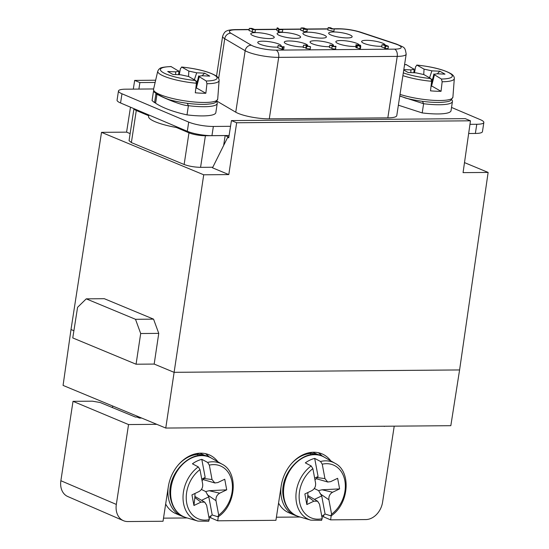 <?xml version="1.0" encoding="UTF-8"?>
<svg xmlns="http://www.w3.org/2000/svg" width="549" height="549" viewBox="0 0 549 549"><rect width="100%" height="100%" fill="white"/><g stroke="black" fill="none" stroke-linecap="round" stroke-linejoin="round"><path stroke-width="0.82" d="M139.46 418.057L137.003 417.041L135.425 417.055L100.172 402.52L92.383 401.175L73.017 401.333L128.548 424.562L116.326 504.428A17.808 13.643 -67 0 0 123.401 520.672A17.808 13.643 -67 0 0 127.8 521.55L163.032 521.255L168.303 486.785A34.491 26.421 113 0 1 208.963 454.737A34.491 26.421 113 0 1 217.891 461.812M139.453 418.043L139.974 417.343M112.47 407.591L112.71 406.02M179.619 128.034A33.242 6.746 -171.3 0 1 176.401 127.492A33.242 6.746 -171.3 0 1 155.106 121.713A33.242 6.746 -171.3 0 1 148.587 116.463L148.82 114.961M475.372 133.455L476.779 124.266A17.808 3.617 8.7 0 0 483.847 122.489L482.441 131.678A17.808 3.617 -171.3 0 1 475.372 133.455L468.654 133.51M229.091 135.507L211.948 135.651A17.808 3.617 -171.3 0 1 187.298 131.293L120.56 102.972A17.808 3.617 -171.3 0 1 117.067 100.158L118.474 90.969A17.808 3.617 8.7 0 0 121.967 93.776L188.705 122.098A17.808 3.617 8.7 0 0 213.355 126.455L230.539 126.311M118.474 90.969A17.808 3.617 8.7 0 1 125.543 89.185L153.624 88.952M451.532 107.439L480.354 119.675A17.808 3.617 8.7 0 1 483.847 122.489M476.779 124.266L469.971 124.321M451.655 99.692A32.652 6.622 -171.3 0 1 452.445 101.49L451.038 110.685A32.652 6.622 -171.3 0 1 422.421 112.936M216.457 101.647A32.652 6.622 -171.3 0 1 217.239 103.452L215.832 112.641A32.652 6.622 -171.3 0 1 187.216 114.899M333.929 28.781L338.225 28.74C346.014 28.823 353.577 30.003 360.919 32.274L396.694 44.14C404.62 47.845 404.887 46.466 406.185 54.125L396.776 115.606A22.557 4.577 -171.3 0 1 387.827 117.863L269.284 118.845A22.557 4.577 -171.3 0 1 235.754 112.195L216.917 101.133M309.403 46.404L307.035 46.185L307.68 45.505L307.289 45.142L303.535 45.176L306.816 45.361L306.177 46.089L305.827 48.387L310.212 49.046L310.569 46.747L309.403 46.404L309.348 46.768M303.535 45.176L303.178 47.475L306.466 47.66M278.748 31.993L282.433 31.966L282.783 29.667L279.496 29.481L277.828 27.91L277.108 27.917L276.758 30.209L278.748 31.993L279.098 29.694L282.783 29.667M331.946 48.223C330.306 48.71 337.306 49.561 335.398 48.559M329.771 45.155L332.296 45.924C330.656 46.411 337.656 47.269 335.748 46.267L334.959 46.233C336.077 47.125 330.807 45.903 333.675 45.986L333.298 45.787C330.024 45.258 329.983 45.142 333.161 45.437L329.805 45.087L329.421 47.454L331.74 48.209M301.085 27.903L303.666 28.685C301.923 29.399 310.418 29.9 306.239 28.809L301.085 27.903L300.735 30.202L303.041 30.957M303.316 30.977C301.573 31.698 310.061 32.199 305.889 31.108M329.805 28.287L329.798 28.328C328.453 27.594 328.892 27.45 331.116 27.903L328.24 27.567L327.787 29.975L333.867 31.355L334.217 29.056L328.933 27.773M382.035 44.709L386.517 45.581L387.347 46.061L385.57 46.288L388.397 46.267L386.064 45.32C384.643 46.157 380.539 43.803 385.336 44.991L382.035 44.709L381.685 47.008L384.787 47.983M385.075 46.082L384.725 48.381L385.22 48.587L388.047 48.566L388.397 46.267M381.802 46.233A11.872 2.409 -171.3 0 1 363.946 43.378A11.872 2.409 -171.3 0 1 361.619 41.504A11.872 2.409 -171.3 0 1 369.827 40.461A11.872 2.409 -171.3 0 1 382.763 43.22A11.872 2.409 -171.3 0 1 384.993 44.682M277.869 47.097A11.872 2.409 -171.3 0 1 260.082 44.243A11.872 2.409 -171.3 0 1 257.756 42.369A11.872 2.409 -171.3 0 1 265.963 41.326A11.872 2.409 -171.3 0 1 278.899 44.085A11.872 2.409 -171.3 0 1 281.225 45.958A11.872 2.409 -171.3 0 1 281.095 46.233M271.927 35.513A11.872 2.409 -171.3 0 1 274.26 37.387A11.872 2.409 -171.3 0 1 266.052 38.43A11.872 2.409 -171.3 0 1 253.116 35.664A11.872 2.409 -171.3 0 1 250.783 33.791A11.872 2.409 -171.3 0 1 258.991 32.748A11.872 2.409 -171.3 0 1 271.927 35.513M349.83 34.861A11.872 2.409 -171.3 0 1 352.156 36.735A11.872 2.409 -171.3 0 1 343.949 37.785A11.872 2.409 -171.3 0 1 331.013 35.019A11.872 2.409 -171.3 0 1 328.686 33.146A11.872 2.409 -171.3 0 1 336.894 32.103A11.872 2.409 -171.3 0 1 349.83 34.861M359.314 45.148A11.872 2.409 8.7 0 0 356.987 43.44A11.872 2.409 8.7 0 0 344.051 40.674A11.872 2.409 8.7 0 0 335.844 41.717A11.872 2.409 8.7 0 0 338.17 43.591A11.872 2.409 8.7 0 0 355.697 46.466M333.38 45.828A11.872 2.409 8.7 0 0 333.531 45.526A11.872 2.409 8.7 0 0 331.205 43.652A11.872 2.409 8.7 0 0 318.269 40.887A11.872 2.409 8.7 0 0 310.061 41.937A11.872 2.409 8.7 0 0 312.388 43.81A11.872 2.409 8.7 0 0 329.537 46.692M307.591 46.054A11.872 2.409 8.7 0 0 307.756 45.739A11.872 2.409 8.7 0 0 305.429 43.865A11.872 2.409 8.7 0 0 292.493 41.106A11.872 2.409 8.7 0 0 284.286 42.149A11.872 2.409 8.7 0 0 286.612 44.023A11.872 2.409 8.7 0 0 303.268 46.926M305.237 35.232A11.872 2.409 8.7 0 0 318.173 37.998A11.872 2.409 8.7 0 0 326.381 36.955A11.872 2.409 8.7 0 0 324.054 35.074A11.872 2.409 8.7 0 0 311.118 32.316A11.872 2.409 8.7 0 0 302.904 33.359A11.872 2.409 8.7 0 0 305.237 35.232M298.272 35.294A11.872 2.409 8.7 0 0 285.336 32.528A11.872 2.409 8.7 0 0 277.128 33.571A11.872 2.409 8.7 0 0 279.455 35.452A11.872 2.409 8.7 0 0 292.391 38.21A11.872 2.409 8.7 0 0 300.598 37.167A11.872 2.409 8.7 0 0 298.272 35.294M355.958 44.737L356.967 45.162L356.205 45.169L355.848 47.468L356.322 47.674L360.391 48.82L360.748 46.521L360.611 45.341L360.137 45.142L355.958 44.737L355.896 47.159M253.796 29.049C255.196 29.797 254.763 29.941 252.499 29.481L252.245 31.945L254.153 32.233L255.107 32.014L255.457 29.708L249.383 28.315L254.647 29.605M249.383 28.315L249.033 30.614L252.176 31.581M277.78 47.681L282.618 49.472L283.778 49.005L284.128 46.706L282.371 46.775L278.13 45.382L277.78 47.681M382.866 44.812L385.336 44.991L385.254 45.498M386.517 45.581L386.441 46.068M385.57 46.288L385.22 48.587M328.137 27.676L334.217 29.056M331.761 28.994L330.34 28.418L333.332 28.946L331.761 28.994M356.205 45.169L356.678 45.375L356.322 47.674M356.678 45.375L357.447 45.368L357.09 47.667M357.447 45.368L360.178 46.528L359.821 48.827M360.178 46.528L360.748 46.521M360.041 46.164L358.14 45.361L359.924 45.347L360.041 46.164M359.924 45.347L359.815 46.068M303.666 28.685L303.014 31.115M306.98 31.602L307.33 29.303L306.239 28.809M303.906 28.569L303.988 28.033C305.278 28.514 305.011 28.658 303.172 28.486C301.387 27.924 301.655 27.773 303.988 28.033L304.853 28.438M303.172 28.486L301.923 27.999M305.525 28.836C306.864 29.207 306.733 29.344 305.134 29.241C303.803 28.857 303.933 28.72 305.525 28.836C306.864 29.207 306.733 29.344 305.134 29.241C303.803 28.857 303.933 28.72 305.525 28.836L305.457 29.289M333.298 45.787C330.024 45.258 329.983 45.142 333.161 45.437L333.106 45.807M332.296 45.924L331.72 48.346M335.672 48.84L335.748 46.267M332.859 46.116L333.675 45.986L333.6 46.445M277.108 27.917L278.693 29.529L278.343 31.828M278.734 29.413L279.098 29.694M306.177 46.089L310.569 46.747M252.499 29.481L255.457 29.708M252.128 29.076L252.217 28.493C253.652 29.022 253.446 29.193 251.614 29.001C249.671 28.342 249.87 28.171 252.217 28.493L253.219 28.96M251.614 29.001L250.207 28.424M278.13 45.382L282.364 47.18L282.014 49.479M282.364 47.18L282.968 47.173L282.618 49.472M284.128 46.706L282.968 47.139M176.401 127.492L188.973 132.831A11.872 2.409 -171.3 0 0 205.408 135.733L200.57 167.342C194.47 167.191 188.986 166.244 184.128 164.494L131.376 142.589L129.214 140.77M228.837 137.126L225.165 135.569L205.408 135.733M139.48 418.064L141.656 418.043M148.697 115.736L136.289 110.473A11.872 2.409 -171.3 0 1 133.956 108.654L129.042 140.736M225.165 135.569L223.656 145.437M212.799 167.239L200.57 167.342M208.435 521.214L209.334 519.608L206.637 505.19L204.674 502.143L200.961 502.136L194.861 497.545L193.941 505.492L191.958 494.903L198.985 491.547C201.778 489.886 203.013 487.375 202.677 484.019L199.98 469.601L198.278 466.897L192.431 463.809A31.76 24.328 -67 0 1 201.792 459.335L207.639 462.423L209.341 465.127L212.038 479.545L214.789 482.928L217.713 482.598L224.733 479.243L226.716 489.832L209.155 490.717L219.689 493.187C216.896 494.855 215.661 497.36 215.997 500.715L218.694 515.134L217.795 516.739L212.195 514.969L208.805 496.852L205.703 491.554L201.408 489.454M218.406 516.671L217.795 516.739M202.053 480.684L205.182 477.445L201.792 459.335M201.751 479.085L205.182 477.445M204.098 479.86L203.48 479.648M205.703 491.554L209.155 490.717M219.689 493.187L226.716 489.832M201.552 500.317L208.805 496.852M194.861 497.545L194.998 493.455M193.941 505.492L200.961 502.136M212.195 514.969A31.76 24.328 -67 0 1 208.853 517.069M196.309 453.632L207.172 456.329M183.997 516.884A32.652 25.014 -67 0 1 181.479 516.012A32.652 25.014 -67 0 1 168.138 487.876M178.02 465.229A32.652 25.014 -67 0 1 197.928 454.394L197.764 455.787M199.678 453.2L200.934 453.707M181.479 516.012L175.858 513.631A32.652 25.014 -67 0 1 165.668 504.016M399.796 95.883L405.574 98.065M437.34 73.806L439.818 71.205L444.985 74.149L437.073 73.792L433.779 74.341L441.43 79.042L442.151 81.767L441.046 91.312A31.76 6.444 -171.3 0 1 430.498 90.839L431.61 81.293L430.883 78.569L423.849 74.554L415.991 72.845L408.085 72.489L403.755 70.025M410.906 72.619L410.824 69.901L414.124 69.318L406.185 64.576M414.468 72.777L415.634 66.655L417.014 65.125L424.054 69.14L431.905 70.848L429.544 77.807M416.787 65.05L417.014 65.125A28.665 5.819 8.7 0 1 449.405 72.99A28.665 5.819 8.7 0 1 441.43 79.042M441.046 91.312L432.2 86.275L431.04 86.22M410.824 69.901L403.824 69.586M431.576 79.88L432.818 78.569M439.818 71.205L431.905 70.848M452.445 101.49A32.652 6.622 -171.3 0 1 423.608 103.72L399.775 96.034M422.462 101.339L423.608 103.72L422.202 112.929L398.375 105.188M157.041 94.064L162.895 97.049C164.295 97.811 169.806 100.083 170.856 100.083M170.945 66.532C157.906 67.328 160.48 68.714 158.881 69.229L157.762 71.137L153.542 89.309A32.46 6.588 8.7 0 0 156.781 93.021A32.46 6.588 8.7 0 0 192.617 101.84A32.46 6.588 8.7 0 0 217.706 99.122L215.551 102.334C214.577 103.377 210.878 104.063 204.454 104.406C193.605 104.482 182.199 103.006 170.231 99.987L170.368 100.021M202.142 75.762L204.612 73.161L209.78 76.105L201.874 75.748L198.58 76.297L206.225 80.998L206.952 83.722L205.841 93.268A31.76 6.444 -171.3 0 1 195.3 92.795L196.405 83.249L195.684 80.525L188.643 76.51L180.786 74.801L172.88 74.444L167.713 71.5L175.618 71.857L178.919 71.274L170.979 66.532M179.262 74.733L180.436 68.611L181.808 67.088L188.849 71.096L196.707 72.804L194.346 79.763M181.582 67.012L181.808 67.088A28.665 5.819 8.7 0 1 214.199 74.945A28.665 5.819 8.7 0 1 206.225 80.998M205.841 93.268L196.995 88.231L195.835 88.176M196.37 81.835L197.613 80.525M204.612 73.161L196.707 72.804M156.884 94.84L156.232 93.488L153.816 91.765M217.239 103.452A32.652 6.622 -171.3 0 1 188.403 105.676C181.129 105.696 158.503 95.677 157 94.064L155.6 103.26M153.624 91.271L156.232 93.488M187.264 103.294L188.403 105.676L187.003 114.885C173.47 111.886 163.019 108.016 155.635 103.26M152.059 100.57L154.564 102.67L155.964 93.474M155.683 102.718L154.598 102.67M130.134 133.613L126.586 132.137L101.517 132.35L203.72 174.795L228.796 174.582L236.653 122.756L470.472 120.807L463.061 172.633L488.13 172.427L464.495 162.607M228.796 174.582L212.511 167.822L227.663 137.387L228.727 137.826L231.438 120.588L465.257 118.646L470.472 120.807M153.555 319.147L104.31 298.697L86.262 298.848L135.5 319.298L140.688 333.524L158.757 333.373L153.555 319.147L135.5 319.298M158.757 333.373L154.18 364.069L136.07 364.22L72.763 337.93L77.581 307.316L86.262 298.848M203.72 174.795L165.764 428.055L450.825 425.688L459.588 369.944L488.13 172.427M165.764 428.055L63.073 385.412L71.006 329.524L101.517 132.35M155.648 80.223L134.67 80.401L133.304 89.123M130.484 107.185L126.586 132.137M236.653 122.756L231.438 120.588M228.796 137.374L227.663 137.387M136.07 364.22L140.688 333.524M384.43 426.237L387.018 426.216M384.396 426.449L383.902 426.244M134.67 80.401L139.885 82.57L138.904 89.075M155.134 82.439L139.885 82.57M156.788 424.329L128.548 424.562M123.401 520.672L67.747 496.516A17.314 13.265 113 0 1 60.87 480.725L73.017 401.333M331.219 515.779L330.594 519.862L365.826 519.567A17.808 13.643 -67 0 0 382.578 502.218L394.216 426.154M208.991 517.776L210.638 517.762L210.933 515.834M205.299 453.611A34.429 26.373 -67 0 1 209.382 457.118M163.506 518.153L187.182 517.954M330.786 460.872A34.491 26.421 113 0 0 321.858 453.803A34.491 26.421 113 0 0 281.205 485.844L275.927 520.315L217.692 520.802L210.638 517.762M217.699 520.802L218.324 516.719M318.194 452.671A34.429 26.373 -67 0 1 322.277 456.178M330.58 519.862L323.539 516.822L323.835 514.893M276.401 517.213L300.077 517.014M321.886 516.835L323.539 516.822M296.892 515.943A32.652 25.014 -67 0 1 294.374 515.072L288.753 512.691A32.652 25.014 -67 0 1 278.563 503.076M294.374 515.072A32.652 25.014 -67 0 1 281.033 486.936M290.915 464.289A32.652 25.014 -67 0 1 310.823 453.453L310.659 454.846M309.204 452.699L320.067 455.389M312.573 452.266L313.836 452.767M325.09 514.029L321.707 495.912L318.605 490.621L322.05 489.777L332.591 492.247C329.791 493.915 328.563 496.426 328.899 499.775L331.589 514.193L330.697 515.799L325.09 514.029A31.76 24.328 -67 0 1 321.755 516.129M314.453 499.377L321.707 495.912M321.33 520.274L322.229 518.668L319.532 504.25L317.576 501.203L313.863 501.196L307.756 496.605L306.836 504.552L304.86 493.963L311.88 490.614C314.68 488.946 315.908 486.435 315.572 483.079L312.875 468.661L311.173 465.957L305.326 462.869A31.76 24.328 -67 0 1 314.687 458.394L320.541 461.483L322.242 464.186L324.939 478.604L327.684 481.988L330.608 481.665L337.635 478.309L339.611 488.891L322.05 489.777M314.652 478.145L318.077 476.505L314.687 458.394M306.836 504.552L313.863 501.196M307.756 496.605L307.893 492.515M318.605 490.621L314.309 488.514M332.591 492.247L339.611 488.891M316.993 478.92L316.375 478.707L318.077 476.505M331.301 515.731L330.697 515.799M314.948 479.744L316.375 478.707M211.948 135.651L213.355 126.455M187.298 131.293L188.705 122.098M120.56 102.972L121.967 93.776M235.754 112.195L245.163 50.714L224.74 38.725A22.557 4.577 -171.3 0 1 222.626 36.296L216.532 76.146M269.284 118.845L278.693 57.364A22.557 4.577 -171.3 0 1 245.163 50.714A5.936 5.181 -59.6 0 1 251.353 45.231L230.93 33.235A16.621 3.369 -171.3 0 1 235.967 29.79L249.177 29.68M218.66 78.459L224.74 38.725A5.936 5.181 -59.6 0 1 230.93 33.235M387.827 117.863L397.236 56.382L278.693 57.364A5.936 3.623 -90.5 0 0 276.058 50.131A16.621 3.369 -171.3 0 1 251.353 45.231M406.185 54.125A22.557 4.577 -171.3 0 1 397.236 56.382A5.936 3.623 -90.5 0 0 394.601 49.142L276.058 50.131M334.19 28.973L339.152 28.932A16.621 3.369 -171.3 0 1 359.931 32.165L395.705 44.03A16.621 3.369 -171.3 0 1 394.601 49.142M255.443 29.632L276.874 29.454M279.516 29.426L300.879 29.248M307.275 29.2L327.931 29.028M222.626 36.296C223.896 32.933 225.344 31.128 226.984 30.895C227.67 30.27 230.354 29.838 235.041 29.598A5.936 3.623 89.5 0 1 235.967 29.79M338.225 28.74A5.936 3.623 89.5 0 1 339.152 28.932M360.919 32.274A5.936 3.733 108.3 0 0 359.931 32.165M396.694 44.14A5.936 3.733 108.3 0 0 395.705 44.03M136.289 110.473L131.376 142.589M184.128 164.494L188.973 132.831M211.475 458.154L211.475 458.154A32.46 24.863 113 0 0 182.199 464.783A32.46 24.863 113 0 0 171.199 499.281A32.46 24.863 113 0 0 186.214 517.673L186.214 517.673C177.945 514.983 172.75 508.69 170.622 498.78C164.7 474.027 193.317 445.863 211.475 458.154L222.071 464.193A31.032 23.772 113 0 0 207.639 462.423M198.278 466.897A31.032 23.772 113 0 0 183.558 503.508A31.032 23.772 113 0 0 197.915 521.097L208.778 521.248M218.694 515.134A28.665 21.96 113 0 0 231.946 481.562A28.665 21.96 113 0 0 209.341 465.127M199.98 469.601A28.665 21.96 113 0 0 186.729 503.172A28.665 21.96 113 0 0 209.334 519.608M207.213 494.676L215.997 500.715M212.038 479.545L204.187 478.522M400.029 94.387A32.46 6.588 8.7 0 0 434.06 100.371A32.46 6.588 8.7 0 0 452.904 97.166L450.756 100.378C449.782 101.421 446.083 102.107 439.66 102.443C428.81 102.519 417.398 101.05 405.43 98.031M402.897 75.632A31.032 6.3 8.7 0 0 431.61 81.293M442.151 81.767A31.032 6.3 8.7 0 0 454.311 78.569L452.904 97.166M406.473 64.652A28.665 5.819 8.7 0 0 404.565 64.713M403.323 72.859A28.665 5.819 8.7 0 0 430.883 78.569M424.054 69.14L423.732 74.492M431.514 86.241L434.389 75.028M157.762 71.137A31.032 6.3 8.7 0 0 160.864 74.691A31.032 6.3 8.7 0 0 196.405 83.249M206.952 83.722A31.032 6.3 8.7 0 0 219.106 80.525L217.706 99.122M171.267 66.614A28.665 5.819 8.7 0 0 163.293 72.66A28.665 5.819 8.7 0 0 195.684 80.525M175.701 74.575L175.618 71.857M188.849 71.096L188.527 76.448M196.316 88.204L199.184 76.984M71.006 329.524L73.895 330.731M154.18 364.069L174.054 372.325L459.588 369.944M60.87 480.725L116.326 504.428M284.094 498.341A32.46 24.863 113 0 0 299.109 516.733L299.109 516.733C290.846 514.049 285.652 507.75 283.524 497.84C277.602 473.087 306.212 444.923 324.37 457.214L324.37 457.214A32.46 24.863 113 0 0 295.094 463.85A32.46 24.863 113 0 0 284.094 498.341M311.173 465.957A31.032 23.772 113 0 0 296.46 502.575A31.032 23.772 113 0 0 310.816 520.157L299.109 516.733M331.37 515.676C349.294 503.653 351.374 471.172 334.965 463.253L334.965 463.253A31.032 23.772 113 0 0 320.541 461.483M312.875 468.661A28.665 21.96 113 0 0 299.624 502.232A28.665 21.96 113 0 0 322.229 518.668M320.108 493.736L328.899 499.775M331.589 514.193A28.665 21.96 113 0 0 344.841 480.629A28.665 21.96 113 0 0 322.242 464.186M324.939 478.604L317.089 477.582M235.041 29.598L249.205 29.481M255.237 29.433L276.902 29.255M279.51 29.234L300.914 29.056M306.918 29.001L327.966 28.829M306.665 46.5L306.472 47.722M307.68 45.505L307.522 46.541M253.803 29.09L253.7 29.728M218.475 516.616C236.393 504.593 238.472 472.113 222.071 464.193M204.187 479.888L215.084 483.017M195.279 496.646L204.949 502.301M197.915 521.097L186.214 517.673M201.298 453.886L205.106 455.505M406.143 64.576L404.579 64.617M454.311 78.569C454.421 76.922 453.467 75.391 451.45 73.991C444.285 69.771 432.736 66.793 416.821 65.056M413.836 72.749L414.152 68.913M431.075 86.227L433.875 73.943M219.106 80.525C219.223 78.878 218.269 77.347 216.244 75.947C209.08 71.727 197.537 68.749 181.616 67.012M178.638 74.705L178.953 70.869M195.869 88.183L198.669 75.899M153.542 89.309L153.857 91.855M152.046 100.652L153.439 91.559M314.193 452.946L318.001 454.565M334.959 463.253L324.37 457.214M308.174 495.713L317.844 501.361M317.082 478.948L327.979 482.077M310.816 520.157L321.68 520.308"/></g></svg>
